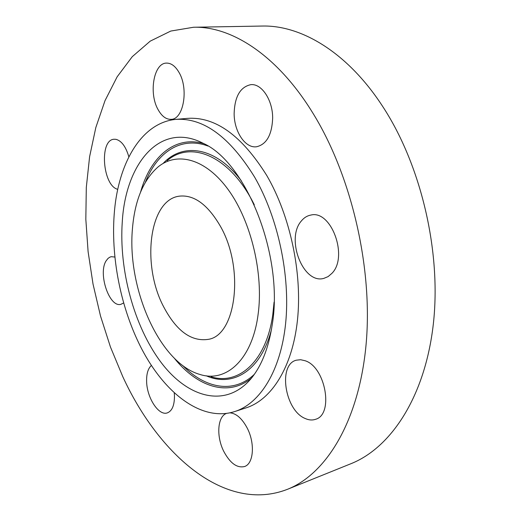 <?xml version="1.0" encoding="UTF-8"?>
<svg xmlns="http://www.w3.org/2000/svg" width="521" height="521" viewBox="0 0 521 521"><rect width="100%" height="100%" fill="white"/><g stroke="black" fill="none" stroke-linecap="round" stroke-linejoin="round"><path stroke-width="0.78" d="M331.864 273.401C348.666 256.879 331.2 209.468 310.75 215.095C307.084 215.792 303.925 217.778 301.288 221.054C285.501 238.787 303.124 284.486 323.841 278.377L328.106 276.599L331.864 273.401M122.748 376.579C158.768 455.113 225.411 513.504 287.442 489.317C326.218 473.986 359.021 421.32 366.081 344.524C373.108 267.879 351.33 174.646 312.242 112.087C276.911 54.913 231.317 26.109 193.571 27.248L170.771 31.058L150.224 41.139L132.282 56.659L117.173 76.769L105.014 100.644L95.831 127.508L89.612 156.658L86.304 187.443L85.828 219.295L88.101 251.669L93.025 284.062L100.507 316.006L110.452 347.006L122.748 376.579M234.899 411.492L246.159 407.839C271.506 399.731 292.379 367.305 297.445 320.304C302.467 273.356 290.262 215.837 266.785 175.531C241.77 135.473 215.297 116.424 187.352 118.378L175.564 119.407C143.972 122.611 121.842 157.082 115.525 201.666C109.358 246.557 118.163 299.881 138.449 342.343C161.302 390.574 200.325 422.746 234.899 411.492C260.057 403.443 280.721 370.848 285.625 323.437C290.484 276.078 278.162 217.967 254.684 177.225C229.676 136.743 203.301 117.466 175.564 119.407M272.659 118.215C272.809 100.149 261.705 83.412 250.855 84.649C240.227 86.942 234.652 96.626 234.137 113.708C234.163 131.67 245.274 148.446 256.527 146.766C266.537 144.434 271.916 134.919 272.659 118.215M178.892 72.211C175.271 66.082 171.155 63.041 166.538 63.1C153.656 62.878 148.537 93.506 158.195 109.814C161.894 116.359 166.212 119.53 171.142 119.335C183.529 119.465 188.934 88.642 178.892 72.211M128.798 156.658C125.789 146.531 121.491 140.755 115.903 139.322L114.079 139.25C99.075 139.687 102.591 185.75 117.707 189.318M114.776 257.042L111.305 256.69L110.048 257.068L108.121 258.318L106.167 260.774C97.779 273.33 109.319 307.865 120.898 304.323L123.594 302.981M151.442 365.41C148.016 368.484 146.414 373.883 146.622 381.6C146.935 397.881 158.716 416.103 167.3 412.899C172.138 410.997 174.522 405.266 174.457 395.726L174.248 392.736M226.661 413.355C217.426 416.325 216.098 436.52 223.867 451.57C230.165 463.267 237.048 468.255 244.518 466.536C253.707 463.794 255.212 443.065 247.071 427.819C241.907 418.311 236.156 413.316 229.813 412.827M305.195 418.5C308.823 420.141 312.261 420.414 315.492 419.314C333.968 414.664 325.645 367.149 305.182 360.76L300.643 359.718L296.384 360.18C277.752 364.433 284.785 410.392 305.195 418.5M287.442 489.317L350.88 463.736C390.939 447.839 425.038 396.846 433.316 324.179C441.548 251.636 420.948 164.356 382.193 105.698C347.162 52.107 300.982 24.93 261.965 26.05L193.571 27.248M122.292 221.575C118.847 269.898 133.982 326.074 160.728 361.939C187.339 397.64 225.293 408.77 250.809 378.93C261.483 366.152 268.628 348.061 272.242 324.661C283.867 256.045 246.309 162.122 202.916 143.177C160.227 121.139 125.652 163.347 122.292 221.575M258.038 314.892C263.789 274.306 251.278 221.659 228.602 190.191C205.919 158.573 177.127 151.194 157.954 167.033C143.301 179.992 134.802 200.507 132.458 228.569C126.883 288.354 159.602 363.371 200.103 374.508C226.127 382.857 252.112 359.764 258.038 314.892M220.292 226.081C207.742 204.603 194.125 194.62 179.445 196.143C149.006 199.608 141.393 264.909 163.574 306.654C176.43 331.076 191.415 341.965 208.53 339.321C236.228 335.023 244.649 268.113 220.292 226.081M251.506 378.09C228.185 397.341 197.146 386.829 174.32 358.22M254.346 374.325C233.519 394.123 205.137 388.51 182.669 365.482M140.572 192.093C150.426 156.841 174.9 135.056 203.887 143.679M145.424 182.148C157.127 152.178 181.067 135.935 207.97 146.036M163.112 163.457C182.812 142.22 215.414 146.596 241.23 180.637M271.467 329.493C260.982 370.906 232.672 387.657 206.251 375.791M167.15 160.683C190.907 139.862 230.315 156.033 254.307 204.818M274.072 302.128L272.783 314.658C266.277 361.607 238.533 385.553 211.044 376.768"/></g></svg>

